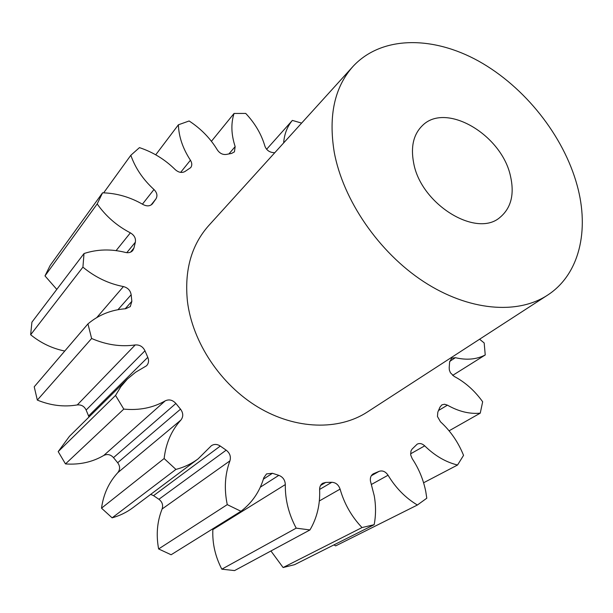 <?xml version="1.0" encoding="UTF-8"?>
<svg xmlns="http://www.w3.org/2000/svg" width="613" height="613" viewBox="0 0 613 613"><rect width="100%" height="100%" fill="white"/><g stroke="black" fill="none" stroke-linecap="round" stroke-linejoin="round"><path stroke-width="0.92" d="M510.499 176.207C514.583 194.26 511.127 207.945 500.139 217.263C476.592 238.434 420.825 204.336 413.645 162.912C410.595 146.836 413.469 134.439 422.273 125.719C445.728 101.536 501.832 134.753 510.499 176.207M334.208 152.001C328.33 115.673 334.56 87.184 352.896 66.549C381.363 35.638 432.655 35.615 478.638 61.124C524.705 86.816 563.531 135.642 577.139 185.356C589.576 230.365 579.523 274.593 547.417 295.244C517.364 314.89 468.6 310.983 423.675 281.643C378.796 252.326 342.943 199.976 334.208 152.001M547.417 295.244L367.256 412.066C338.751 430.64 295.765 429.736 258.157 407.216C220.596 384.688 192.428 342.253 187.44 301.412C184.275 270.417 191.356 245.154 208.681 225.63L352.896 66.549M270.931 550.98L283.106 567.531L294.554 564.68L374.175 524.682C375.953 515.28 375.976 505.648 374.244 495.779L370.451 481.105C369.999 477.765 370.942 475.343 373.279 473.834L379.072 471.359C382.52 470.225 385.516 471.512 388.06 475.228C395.783 488.025 405.553 497.955 417.384 505.02L426.794 498.208L425.774 491.572C423.43 479.772 418.917 468.807 412.22 458.677L410.725 455.053L410.925 451.107L412.013 449.168L417.154 444.172C419.644 442.969 422.158 443.528 424.709 445.85C434.793 455.735 445.735 462.125 457.551 465.022L463.551 455.367C458.271 442.234 450.578 431.039 440.471 421.782L437.452 416.495L437.82 412.158L439.919 407.216L441.85 404.879L444.517 404.243L447.452 405.162C458.67 411.522 469.604 414.189 480.255 413.154L482.661 401.783C474.7 390.68 465.183 382.213 454.103 376.374L450.402 372.727L449.344 369.991L449.199 367.739L449.605 362.176L451.674 358.199L455.405 357.693C466.639 360.344 476.585 359.433 485.235 354.965L484.178 342.958L479.581 339.227M266.632 149.258L292.363 120.409L301.627 123.098M333.947 544.896L335.64 545.892L417.384 505.02M296.202 528.145L309.956 529.946L234.557 570.588L221.829 569.178L296.202 528.145C288.692 514.069 285.068 499.549 285.321 484.584L212.857 529.601C212.244 543.287 215.232 556.474 221.829 569.178M212.857 529.601L212.857 528.766M227.262 504.629L240.955 511.28L171.111 554.757L158.621 548.949L227.262 504.629C224.013 488.967 224.902 474.385 229.929 460.861L162.116 508.989C157.15 521.433 155.986 534.758 158.621 548.949M162.116 508.989C163.326 505.097 162.253 501.863 158.897 499.281L226.174 450.164C229.875 453.068 231.124 456.631 229.929 460.861M198.129 458.853L132.806 507.771C126.646 512.376 119.75 515.725 112.118 517.832L175.916 469.405C184.161 467.275 191.57 463.75 198.129 458.853L211.316 445.766C214.129 443.904 217.117 443.996 220.282 446.065L153.549 495.649L158.897 499.281M153.549 495.649L150.668 494.392M112.118 517.832L101.513 508.162L164.131 458.539C165.893 443.245 171.487 430.418 180.912 420.043L117.788 472.684C108.876 482.37 103.451 494.201 101.513 508.162M117.788 472.684C120.225 469.535 120.194 466.217 117.673 462.738L180.528 409.17C183.348 413.039 183.479 416.664 180.912 420.043M113.512 457.635C110.608 454.471 107.359 453.743 103.75 455.467C92.371 462.118 79.613 464.938 65.484 463.918L123.788 409.101C139.22 410.58 153.035 407.829 165.234 400.848C169.104 399.063 172.651 399.944 175.885 403.477L113.512 457.635L117.673 462.738M65.484 463.918L58.189 451.62L115.543 395.431L120.868 386.665L127.443 379.003L135.557 372.267L146.538 365.769C148.683 363.432 149.097 360.62 147.787 357.333L144.967 350.782L86.134 410.051L88.594 415.989L147.787 357.333M127.443 379.003L69.438 436.326L58.189 451.62M88.962 417.032L88.594 415.989M86.134 410.051C84.295 406.266 81.345 404.557 77.269 404.925L135.22 344.943C139.634 344.659 142.883 346.606 144.967 350.782M64.763 351.034C52.243 348.498 40.872 343.073 30.65 334.752L82.916 267.145C95.161 277.26 108.662 283.735 123.428 286.57C127.849 287.735 130.431 290.462 131.159 294.746L131.849 301.32L130.293 306.584L125.688 308.737C111.259 309.795 98.678 314.844 87.943 323.894L34.221 386.795L37.324 400.082C50.695 405.561 64.013 407.178 77.269 404.925M30.65 334.752L31.914 322.17L84.019 253.537C97.298 249.184 111.152 248.824 125.581 252.456C128.6 253.123 130.99 252.479 132.76 250.518L133.948 248.058L135.35 242.227L126.761 252.679M103.666 192.834L130.83 155.273C135.297 168.069 143.013 179.479 153.978 189.509C157.097 192.712 157.74 195.853 155.909 198.941L152.468 203.777C150.093 206.244 146.997 206.52 143.189 204.589C130.27 197.11 116.731 193.187 102.563 192.811L50.159 265.437L44.987 275.904L56.802 289.39M292.363 120.409C287.275 126.477 284.363 133.986 283.635 142.944M274.716 152.783L272.356 152.491C268.678 151.779 266.18 149.618 264.862 146.024C261.391 134.178 255.016 123.32 245.729 113.428L234.059 113.451C230.84 123.466 231.208 134.515 235.154 146.591L234.427 151.863L231.568 153.426L226.281 154.438C222.703 154.867 219.73 153.365 217.354 149.932C210.343 138.346 200.934 128.692 189.126 120.976L178.398 124.791C178.797 136.714 182.812 148.522 190.428 160.223C192.13 163.02 192.221 165.487 190.689 167.633L184.911 171.54C181.793 173.165 178.567 172.529 175.241 169.632C164.951 159.464 153.02 152.131 139.458 147.626L130.83 155.273M44.987 275.904L97.199 203.922L102.563 192.811M97.199 203.922C105.804 216.19 116.861 225.829 130.37 232.848C134.324 235.216 135.986 238.342 135.35 242.227M82.916 267.145L84.019 253.537M37.324 400.082L91.621 338.491L87.943 323.894M91.621 338.491C106.325 344.858 120.861 347.012 135.22 344.943M123.788 409.101L115.543 395.431M175.885 403.477L180.528 409.17M175.916 469.405L164.131 458.539M220.282 446.065L226.174 450.164M240.955 511.28C252.15 502.729 259.766 491.549 263.812 477.726L266.548 473.91L272.433 473.29L278.815 475.343C282.907 476.945 285.076 480.033 285.321 484.584M309.956 529.946C317.021 517.908 320.239 504.484 319.618 489.657C319.572 486.745 320.607 484.607 322.722 483.243L325.718 482.431L331.802 482.293C335.786 482.492 338.552 484.768 340.092 489.12C344.276 503.756 351.578 516.575 362.015 527.571L374.175 524.682M452.639 375.409L485.235 354.965M449.084 430.809L480.255 413.154M423.591 482.768L457.551 465.022M283.106 567.531L362.015 527.571M155.733 154.805L178.398 124.791M211.424 141.297L234.059 113.451M373.938 473.52L372.673 474.24M228.956 153.894L235.154 146.591M180.636 172.383L190.428 160.223M142.438 204.152L153.978 189.509M155.909 198.941L151.043 205.018M152.193 204.098L152.721 203.439M116.095 250.625L130.37 232.848M130.554 252.165L133.948 248.058M96.808 317.526L123.428 286.57M131.159 294.746L117.949 309.703M125.19 308.768L131.849 301.32M103.75 455.467L165.234 400.848M272.433 473.29L263.375 479.167M260.318 487.182L278.815 475.343M325.718 482.431L320.545 485.488M319.611 489.442L331.802 482.293M340.092 489.12L319.335 500.967M371.325 475.742L379.072 471.359M388.06 475.228L371.447 484.439M424.709 445.85L410.58 453.835M447.452 405.162L438.571 410.457M455.405 357.693L449.697 361.379"/></g></svg>
